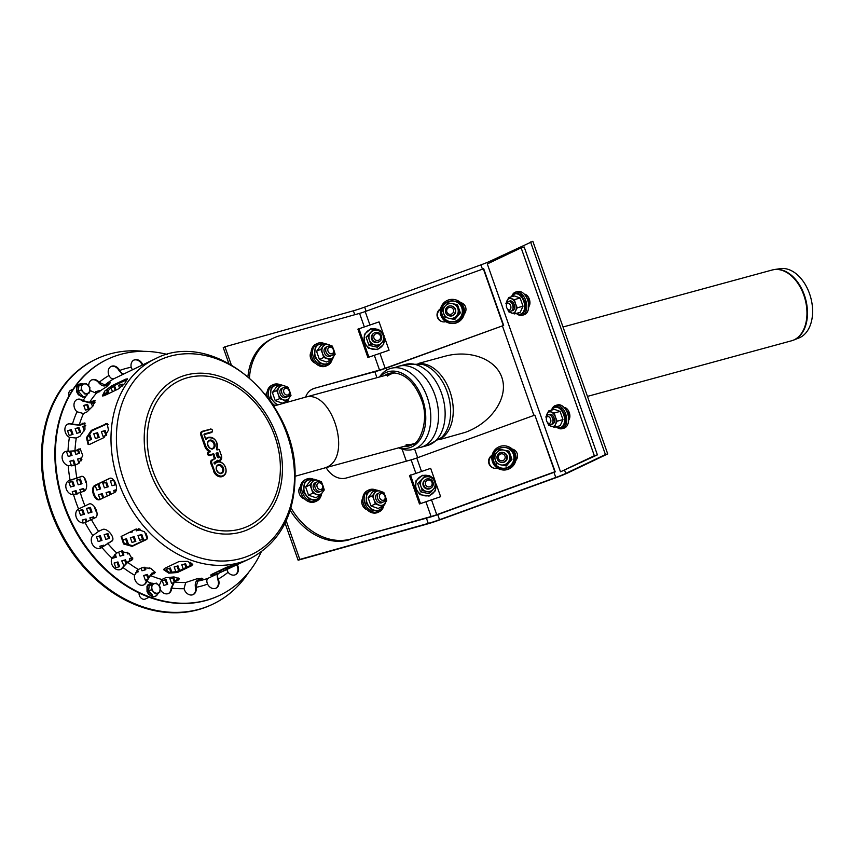 <?xml version="1.0" encoding="UTF-8"?>
<svg xmlns="http://www.w3.org/2000/svg" width="854" height="854" viewBox="0 0 854 854"><rect width="100%" height="100%" fill="white"/><g stroke="black" fill="none" stroke-linecap="round" stroke-linejoin="round"><path stroke-width="1.28" d="M418.118 363.548L444.624 356.331C470.735 349.083 497.263 359.619 502.408 379.272C507.884 398.829 490.826 423.2 465.227 432.37L438.892 439.789M285.076 523.16L298.121 560.213L426.562 524.207A19.098 1.591 160.6 0 0 439.949 519.84L556.21 477.589A19.098 1.591 160.6 0 0 568.027 472.796L607.706 453.912L532.843 241.308L490.869 260.833A16.087 1.334 -19.4 0 1 480.919 264.868L364.658 307.12A16.087 1.334 -19.4 0 1 353.385 310.792L224.944 346.799L223.246 347.61L228.776 363.302M286.207 520.769L299.807 559.413L298.121 560.213M224.944 346.799L231.231 364.669M530.547 241.949L605.422 454.552L565.743 473.436A16.087 1.334 -19.4 0 1 555.783 477.471L439.532 519.723A16.087 1.334 -19.4 0 1 428.26 523.406L299.807 559.413M607.706 453.912L605.422 454.552M773.34 269.736A36.658 24.04 74.8 0 1 774.525 269.512L780.257 268.647A35.985 23.602 74.8 0 1 810.563 296.936A35.985 23.602 74.8 0 1 799.867 337.565A35.985 23.602 74.8 0 1 799.12 337.896L793.74 340.052A36.658 24.04 74.8 0 1 792.608 340.458M289.506 391.004A5.028 3.939 -115.4 0 1 285.225 396.694A5.028 3.939 -115.4 0 1 282.343 388.517A5.028 3.939 -115.4 0 1 289.506 391.004M289.207 390.918A3.523 2.754 -115.4 0 1 286.207 394.911A3.523 2.754 -115.4 0 1 284.19 389.178A3.523 2.754 -115.4 0 1 289.207 390.918M286.944 396.886A5.028 3.939 -115.4 0 1 280.443 394.569A5.028 3.939 -115.4 0 1 282.749 388.068A5.028 3.939 64.6 0 0 280.101 393.694A5.028 3.939 64.6 0 0 285.663 397.601A5.028 3.939 64.6 0 0 286.944 396.886M322.78 485.488A5.028 3.939 -115.4 0 1 318.499 491.189A5.028 3.939 -115.4 0 1 315.617 483.001A5.028 3.939 -115.4 0 1 322.78 485.488M322.481 485.414A3.523 2.754 -115.4 0 1 319.481 489.395A3.523 2.754 -115.4 0 1 317.464 483.674A3.523 2.754 -115.4 0 1 322.481 485.414M320.218 491.37A5.028 3.939 -115.4 0 1 313.717 489.064A5.028 3.939 -115.4 0 1 316.023 482.553A5.028 3.939 64.6 0 0 313.375 488.189A5.028 3.939 64.6 0 0 318.937 492.096A5.028 3.939 64.6 0 0 320.218 491.37M333.668 349.809A5.028 3.939 -115.4 0 1 329.388 355.51A5.028 3.939 -115.4 0 1 326.506 347.322A5.028 3.939 -115.4 0 1 333.668 349.809M333.37 349.724A3.523 2.754 -115.4 0 1 330.37 353.716A3.523 2.754 -115.4 0 1 328.352 347.984A3.523 2.754 -115.4 0 1 333.37 349.724M331.106 355.691A5.028 3.939 -115.4 0 1 324.605 353.375A5.028 3.939 -115.4 0 1 326.911 346.873A5.028 3.939 64.6 0 0 324.264 352.499A5.028 3.939 64.6 0 0 329.825 356.406A5.028 3.939 64.6 0 0 331.106 355.691M385.25 496.27A5.028 3.939 -115.4 0 1 380.969 501.971A5.028 3.939 -115.4 0 1 378.087 493.783A5.028 3.939 -115.4 0 1 385.25 496.27M384.951 496.195A3.523 2.754 -115.4 0 1 381.951 500.177A3.523 2.754 -115.4 0 1 379.934 494.445A3.523 2.754 -115.4 0 1 384.951 496.195M382.688 502.152A5.028 3.939 -115.4 0 1 376.187 499.836A5.028 3.939 -115.4 0 1 378.493 493.334A5.028 3.939 64.6 0 0 375.845 498.96A5.028 3.939 64.6 0 0 381.407 502.867A5.028 3.939 64.6 0 0 382.688 502.152M506.422 304.899L506.614 303.875A5.028 3.096 74.3 0 1 511.29 302.583A5.028 3.096 74.3 0 1 512.613 304.899A5.028 3.096 74.3 0 1 512.966 308.593A5.028 3.096 74.3 0 1 508.311 309.917L507.618 309.137A3.523 2.167 74.3 0 1 506.422 304.899A3.523 2.167 74.3 0 1 508.322 303.149A3.523 2.167 74.3 0 1 510.617 305.625A3.523 2.167 74.3 0 1 510.318 309.468A3.523 2.167 74.3 0 1 507.618 309.137M511.29 302.583L511.984 303.362A3.512 2.167 74.3 0 1 512.912 304.985A3.512 2.167 74.3 0 1 513.158 307.568L512.966 308.593M526.502 297.373A5.028 3.096 74.3 0 1 528.637 300.405A5.028 3.096 74.3 0 1 528.679 305.134M529.256 305.999A5.028 3.096 74.3 0 1 529.074 306.052L528.711 306.159M526 296.477L526.363 296.37A5.028 3.096 74.3 0 1 528.039 296.605M546.357 418.289L546.549 417.264A5.028 3.096 74.3 0 1 551.214 415.973A5.028 3.096 74.3 0 1 552.549 418.289A5.028 3.096 74.3 0 1 552.901 421.983A5.028 3.096 74.3 0 1 548.247 423.306L547.542 422.527A3.523 2.167 74.3 0 1 546.357 418.289A3.523 2.167 74.3 0 1 548.257 416.538A3.523 2.167 74.3 0 1 550.552 419.015A3.523 2.167 74.3 0 1 550.254 422.858A3.523 2.167 74.3 0 1 547.542 422.527M551.214 415.973L551.908 416.752A3.512 2.167 74.3 0 1 552.837 418.375A3.512 2.167 74.3 0 1 553.093 420.958L552.901 421.983M566.437 410.763A5.028 3.096 74.3 0 1 568.561 413.795A5.028 3.096 74.3 0 1 568.615 418.524M569.18 419.389A5.028 3.096 74.3 0 1 569.01 419.442L568.647 419.549M565.924 409.867L566.298 409.771A5.028 3.096 74.3 0 1 567.974 409.995M506.625 455.662A5.028 4.975 105.3 0 1 501.031 462.313A5.028 4.975 105.3 0 1 498.149 454.125A5.028 4.975 105.3 0 1 506.625 455.662M505.013 456.121A3.523 3.48 105.3 0 1 501.095 460.765A3.523 3.48 105.3 0 1 499.078 455.043A3.523 3.48 105.3 0 1 505.013 456.121M507.052 455.78A5.028 4.975 105.3 0 1 500.818 462.27A5.028 4.975 -74.7 0 0 507.329 457.168A5.028 4.975 -74.7 0 0 503.476 452.577A5.028 4.975 105.3 0 1 507.052 455.78M455.054 309.201A5.028 4.975 105.3 0 1 449.45 315.852A5.028 4.975 105.3 0 1 446.578 307.664A5.028 4.975 105.3 0 1 455.054 309.201M453.431 309.65A3.523 3.48 105.3 0 1 449.514 314.304A3.523 3.48 105.3 0 1 447.496 308.582A3.523 3.48 105.3 0 1 453.431 309.65M455.47 309.319A5.028 4.975 105.3 0 1 449.247 315.809A5.028 4.975 -74.7 0 0 455.748 310.707A5.028 4.975 -74.7 0 0 451.894 306.116A5.028 4.975 105.3 0 1 455.47 309.319M433.01 482.222A5.028 4.825 -125.9 0 1 427.555 488.573A5.028 4.825 -125.9 0 1 424.673 480.386A5.028 4.825 -125.9 0 1 433.01 482.222M431.975 482.425A3.523 3.373 -125.9 0 1 428.153 486.865A3.523 3.373 -125.9 0 1 426.135 481.144A3.523 3.373 -125.9 0 1 431.975 482.425M381.439 335.761A5.028 4.825 -125.9 0 1 375.973 342.102A5.028 4.825 -125.9 0 1 373.091 333.925A5.028 4.825 -125.9 0 1 381.439 335.761M380.404 335.964A3.523 3.373 -125.9 0 1 376.571 340.404A3.523 3.373 -125.9 0 1 374.554 334.672A3.523 3.373 -125.9 0 1 380.404 335.964M249.475 377.735A60.314 47.269 -115.4 0 1 273.365 338.099A60.314 47.269 -115.4 0 1 279.322 335.868L359.555 313.375A8.038 0.673 160.6 0 0 365.202 311.539L483.695 268.732L503.657 325.427L385.581 368.341A11.059 0.918 -19.4 0 1 377.831 370.871L314.55 388.282A20.101 15.756 64.6 0 0 312.564 389.029A20.101 15.756 64.6 0 0 305.604 397.131M311.731 389.467A20.101 15.756 -115.4 0 1 312.852 389.093M350.866 539.023L431.099 516.531A8.038 0.673 160.6 0 0 436.736 514.695L554.822 471.782L534.85 415.087L555.239 471.899L437.163 514.813A11.059 0.918 -19.4 0 1 429.413 517.343L350.866 539.023A60.314 47.269 -115.4 0 1 290.958 507.874M290.221 510.308A60.314 47.269 64.6 0 0 349.179 539.835M273.365 338.099L271.679 338.899A60.314 47.269 64.6 0 0 247.948 376.422M440.45 309.233A7.035 6.96 -74.7 0 0 442.361 321.712M534.85 415.087L416.773 458A8.038 0.673 -19.4 0 1 411.137 459.836L346.158 478.048A20.101 15.756 64.6 0 1 326.143 467.597M314.55 388.282L379.528 370.07A8.038 0.673 160.6 0 0 385.165 368.234L503.657 325.427M304.611 498.939A7.035 5.519 -115.4 0 1 299.306 493.783A7.035 5.519 -115.4 0 1 300.352 486.855M322.033 493.046A7.035 5.519 -115.4 0 1 321.51 493.879M315.5 363.26A7.035 5.519 -115.4 0 1 311.155 351.976M333.882 356.075A7.035 5.519 -115.4 0 1 332.281 358.968M288.759 398.562A7.035 5.519 -115.4 0 1 288.236 399.384M265.743 394.868A7.035 5.519 -115.4 0 1 267.078 392.36M385.464 502.536A7.035 5.519 -115.4 0 1 383.852 505.429M367.081 509.721A7.035 5.519 -115.4 0 1 362.736 498.437M483.279 268.626L503.241 325.321M460.594 302.562A7.035 6.96 105.3 0 1 464.192 314.091M445.831 321.648A7.035 6.96 105.3 0 1 440.547 308.785M492.032 455.694A7.035 6.96 -74.7 0 0 493.943 468.173M512.176 449.023A7.035 6.96 105.3 0 1 515.773 460.552M497.412 468.109A7.035 6.96 105.3 0 1 492.117 455.246M564.152 407.507A7.035 4.334 74.3 0 1 569.244 412.503A7.035 4.334 74.3 0 1 568.625 420.221M524.217 294.118A7.035 4.334 74.3 0 1 529.309 299.113A7.035 4.334 74.3 0 1 528.701 306.832M560.512 471.824L487.303 263.939L521.132 247.841L594.341 455.726L560.512 471.824L597.394 454.872L594.341 455.726M597.394 454.872L524.185 246.987L521.132 247.841M435.049 480.802L430.662 468.344L409.493 475.614L419.474 503.956L440.643 496.686L436.202 484.079M410.411 474.952L420.392 503.294M419.474 503.956L440.643 496.686M383.467 334.341L379.08 321.883L357.911 329.153L367.893 357.495L389.061 350.225L384.62 337.608M358.829 328.48L368.811 356.833M367.893 357.495L389.061 350.225M376.358 490.196A12.063 9.458 64.6 0 0 368.917 489.94A12.063 9.458 64.6 0 0 364.946 503.401A12.063 9.458 64.6 0 0 379.283 511.727A12.063 9.458 64.6 0 0 384.012 504.468M379.283 511.727L377.874 512.389A12.063 9.458 -115.4 0 1 363.537 504.063A12.063 9.458 -115.4 0 1 367.508 490.612L368.917 489.94M313.898 479.425A12.063 9.458 64.6 0 0 306.447 479.158A12.063 9.458 64.6 0 0 302.476 492.619A12.063 9.458 64.6 0 0 316.823 500.946A12.063 9.458 64.6 0 0 321.542 493.687M316.823 500.946L315.414 501.618A12.063 9.458 -115.4 0 1 301.067 493.292A12.063 9.458 -115.4 0 1 305.038 479.831L306.447 479.158M280.614 384.93A12.063 9.458 64.6 0 0 273.173 384.663A12.063 9.458 64.6 0 0 269.202 398.124A12.063 9.458 64.6 0 0 275.137 405.661M287.478 402.202A12.063 9.458 64.6 0 0 288.268 399.202M267.249 396.822A12.063 9.458 -115.4 0 1 271.764 385.335L273.173 384.663M324.787 343.735A12.063 9.458 64.6 0 0 317.346 343.479A12.063 9.458 64.6 0 0 313.375 356.929A12.063 9.458 64.6 0 0 327.712 365.256A12.063 9.458 64.6 0 0 332.43 358.007M327.712 365.256L326.303 365.928A12.063 9.458 -115.4 0 1 311.966 357.602A12.063 9.458 -115.4 0 1 315.937 344.141L317.346 343.479M492.512 461.961A12.063 11.935 -74.7 0 0 515.282 461.021A12.063 11.935 -74.7 0 0 495.021 449.695A12.063 11.935 -74.7 0 0 492.512 461.961M506.956 446.236L507.297 446.332A12.063 11.935 105.3 0 1 515.635 461.117A12.063 11.935 105.3 0 1 500.935 469.604L500.583 469.508M516.307 313.407A12.063 7.43 -105.7 0 0 522.2 315.286A12.063 7.43 -105.7 0 0 526.096 301.665A12.063 7.43 -105.7 0 0 515.688 292.057A12.063 7.43 -105.7 0 0 511.631 296.733M515.688 292.057L517.599 291.524A12.063 7.43 74.3 0 1 528.007 301.131A12.063 7.43 74.3 0 1 524.11 314.752L522.2 315.286M556.232 426.797A12.063 7.43 -105.7 0 0 562.135 428.676A12.063 7.43 -105.7 0 0 566.031 415.065A12.063 7.43 -105.7 0 0 555.623 405.447A12.063 7.43 -105.7 0 0 551.567 410.123M555.623 405.447L557.534 404.913A12.063 7.43 74.3 0 1 567.931 414.521A12.063 7.43 74.3 0 1 564.046 428.142L562.135 428.676M440.931 315.5A12.063 11.935 -74.7 0 0 463.701 314.55A12.063 11.935 -74.7 0 0 443.45 303.234A12.063 11.935 -74.7 0 0 440.931 315.5M455.374 299.765L455.726 299.861A12.063 11.935 105.3 0 1 464.053 314.656A12.063 11.935 105.3 0 1 449.353 323.132L449.001 323.036M325.107 343.586L320.826 349.275L316.546 351.314L320.826 345.624L325.107 343.586L328.865 344.749A7.537 5.914 64.6 0 0 323.143 346.35A7.537 5.914 64.6 0 0 322.438 353.289L320.826 349.275M332.27 346.073L328.865 344.749A7.537 5.914 64.6 0 1 333.882 350.076L332.27 346.073M319.428 359.502L323.709 357.463L330.872 359.95L326.591 361.989L319.428 359.502L316.546 351.314M330.872 359.95L335.152 354.25L333.882 350.076A7.537 5.914 64.6 0 1 333.188 357.015A7.537 5.914 64.6 0 1 327.466 358.627A7.537 5.914 64.6 0 1 322.438 353.289L323.709 357.463M280.945 384.78L276.664 390.47L272.373 392.509L276.653 386.819L280.945 384.78L284.692 385.933A7.537 5.914 64.6 0 0 278.98 387.535A7.537 5.914 64.6 0 0 278.276 394.484L276.664 390.47M288.108 387.268L284.692 385.933A7.537 5.914 64.6 0 1 289.719 391.271L288.108 387.268M275.255 400.697L279.546 398.658L286.709 401.145L282.418 403.184L275.255 400.697L272.373 392.509M286.709 401.145L290.99 395.445L289.719 391.271A7.537 5.914 64.6 0 1 289.015 398.21A7.537 5.914 64.6 0 1 283.293 399.811A7.537 5.914 64.6 0 1 278.276 394.484L279.546 398.658M314.219 479.265L309.938 484.965L305.647 487.004L309.927 481.304L314.219 479.265L317.976 480.428A7.537 5.914 64.6 0 0 312.254 482.03A7.537 5.914 64.6 0 0 311.55 488.968L309.938 484.965M321.382 481.752L317.976 480.428A7.537 5.914 64.6 0 1 322.993 485.766L321.382 481.752M308.529 495.181L312.82 493.142L319.983 495.63L315.692 497.668L308.529 495.181L305.647 487.004M319.983 495.63L324.264 489.94L322.993 485.766A7.537 5.914 64.6 0 1 322.3 492.705A7.537 5.914 64.6 0 1 316.578 494.306A7.537 5.914 64.6 0 1 311.55 488.968L312.82 493.142M376.689 490.047L372.408 495.747L368.117 497.786L372.397 492.085L376.689 490.047L380.446 491.21A7.537 5.914 64.6 0 0 374.725 492.811A7.537 5.914 64.6 0 0 374.02 499.75L372.408 495.747M383.852 492.534L380.446 491.21A7.537 5.914 64.6 0 1 385.464 496.548L383.852 492.534M370.999 505.963L375.29 503.924L382.453 506.411L378.162 508.45L370.999 505.963L368.117 497.786M382.453 506.411L386.734 500.722L385.464 496.548A7.537 5.914 64.6 0 1 384.759 503.486A7.537 5.914 64.6 0 1 379.037 505.088A7.537 5.914 64.6 0 1 374.02 499.75L375.29 503.924M507.554 309.063L508.77 311.849L514.439 313.93L515.592 310.941A7.537 4.644 -105.7 0 0 515.549 303.8L514.343 299.637L508.674 297.566L505.888 303.672M508.674 297.566L514.471 295.932L520.139 298.014L514.343 299.637M507.671 309.201A7.537 4.644 -105.7 0 0 511.365 312.959A7.537 4.644 -105.7 0 0 515.592 310.941L517.225 307.824L515.549 303.8A7.537 4.644 -105.7 0 0 511.268 298.665A7.537 4.644 -105.7 0 0 507.041 300.683A7.537 4.644 -105.7 0 0 506.443 304.814M517.225 307.824L523.022 306.202L520.139 298.014M523.022 306.202L520.235 312.308L514.439 313.93M511.866 310.707A5.028 3.096 -105.7 0 0 512.987 310.536A5.028 3.096 -105.7 0 0 514.492 308.187A5.028 3.096 -105.7 0 0 512.795 302.135A5.028 3.096 -105.7 0 0 509.24 301.345M547.489 422.452L548.695 425.239L554.374 427.32L555.527 424.331A7.537 4.644 -105.7 0 0 555.484 417.19L554.278 413.037L548.61 410.955L545.813 417.062M548.61 410.955L554.406 409.333L560.075 411.404L554.278 413.037M547.606 422.591A7.537 4.644 -105.7 0 0 551.3 426.349A7.537 4.644 -105.7 0 0 555.527 424.331L557.16 421.214L555.484 417.19A7.537 4.644 -105.7 0 0 551.204 412.055A7.537 4.644 -105.7 0 0 546.976 414.073A7.537 4.644 -105.7 0 0 546.379 418.204M557.16 421.214L562.957 419.592L560.075 411.404M562.957 419.592L560.171 425.698L554.374 427.32M551.801 424.096A5.028 3.096 -105.7 0 0 552.912 423.926A5.028 3.096 -105.7 0 0 554.427 421.577A5.028 3.096 -105.7 0 0 552.73 415.524A5.028 3.096 -105.7 0 0 549.175 414.734M505.28 465.676L508.034 462.345A7.537 7.462 -74.7 0 0 503.721 450.069L499.526 449.311L496.676 452.62L493.922 455.961L495.32 460.039A7.537 7.462 -74.7 0 0 500.999 464.896L506.358 465.974L500.999 464.896A7.537 7.462 -74.7 0 0 508.034 462.345L510.884 459.025L511.952 459.324L509.069 451.136L503.721 450.069A7.537 7.462 -74.7 0 0 495.32 460.039L496.804 464.138M511.952 459.324L506.358 465.974M510.884 459.025L508.002 450.848M453.709 319.215L456.463 315.873A7.537 7.462 -74.7 0 0 452.14 303.608L447.944 302.85L445.105 306.159L442.351 309.5L443.749 313.578A7.537 7.462 -74.7 0 0 449.428 318.435L454.776 319.503L449.428 318.435A7.537 7.462 -74.7 0 0 456.463 315.873L459.303 312.564L460.37 312.863L457.488 304.675L452.14 303.608A7.537 7.462 -74.7 0 0 443.749 313.578L445.233 317.677M460.37 312.863L454.776 319.503M459.303 312.564L456.42 304.387M373.283 329.559L366.078 337.17L373.283 329.559L377.532 330.434A7.537 7.238 54.1 0 0 369.334 339.945L367.818 335.91M381.631 331.405L377.532 330.434A7.537 7.238 54.1 0 1 383.147 335.441L381.631 331.405M368.96 345.347L370.7 344.087L379.048 345.934L377.308 347.194L368.96 345.347L366.078 337.17M379.048 345.934L384.513 339.582L383.147 335.441A7.537 7.238 54.1 0 1 374.949 344.963A7.537 7.238 54.1 0 1 369.334 339.945L370.7 344.087M373.593 333.423A5.028 4.825 54.1 0 0 377.906 342.422A5.028 4.825 54.1 0 0 379.475 341.536M424.865 476.03L417.659 483.631L424.865 476.03L429.103 476.895A7.537 7.238 54.1 0 0 420.915 486.406L419.399 482.371M433.213 477.866L429.103 476.895A7.537 7.238 54.1 0 1 434.718 481.902L433.213 477.866M420.542 491.819L422.282 490.548L430.629 492.395L428.889 493.655L420.542 491.819L417.659 483.631M430.629 492.395L436.095 486.054L434.718 481.902A7.537 7.238 54.1 0 1 426.53 491.424A7.537 7.238 54.1 0 1 420.915 486.406L422.282 490.548M425.175 479.884A5.028 4.825 54.1 0 0 429.477 488.883A5.028 4.825 54.1 0 0 431.056 487.997M379.432 377.009A42.017 27.552 74.8 0 1 388.122 369.387A42.017 27.552 74.8 0 1 430.277 409.813A42.017 27.552 74.8 0 1 398.722 447.816M387.535 376.059A36.69 24.061 74.8 0 1 390.62 374.201A36.69 24.061 74.8 0 1 393.118 373.283A36.69 24.061 74.8 0 1 394.836 372.92M414.073 443.536A36.69 24.061 74.8 0 1 412.407 444.091A36.69 24.061 74.8 0 1 406.184 444.528M149.151 597.213L145.372 599.006A5.028 3.939 -115.4 0 1 140.953 597.96A5.028 3.939 -115.4 0 1 139.085 592.964M69.046 395.765A5.028 3.939 -115.4 0 1 70.743 390.257L73.134 389.114M86.98 521.666L86.03 518.976L85.186 519.371L86.137 522.072M86.03 518.976L82.219 520.043L83.244 522.958M82.272 520.193L85.186 519.371M72.729 481.176L68.907 482.243L70.572 486.972L74.383 485.905L72.729 481.176L71.875 481.581L73.487 486.15M68.96 482.393L71.875 481.581M100.324 535.736L96.502 536.803L98.167 541.521L101.978 540.454L100.324 535.736L99.47 536.131L101.082 540.71M96.555 536.952L99.47 536.131M114.447 554.844L115.365 557.47M112.226 557.641L112.45 558.281L116.261 557.214L115.183 554.15M94.164 518.261L93.662 516.83L92.819 517.236L93.321 518.666M93.662 516.83L89.851 517.898L90.577 519.969M89.905 518.058L92.819 517.236M90.332 507.383L86.521 508.45L88.186 513.179L91.997 512.112L90.332 507.383L89.489 507.788L91.1 512.357M86.574 508.6L89.489 507.788M71.939 465.825L75.365 464.864L73.7 460.135L72.857 460.541L74.458 465.11M73.7 460.135L69.879 461.203L71.522 465.846M69.932 461.363L72.857 460.541M80.351 479.041L76.54 480.108L78.205 484.826L82.016 483.759L80.351 479.041L79.507 479.436L81.119 484.015M76.593 480.258L79.507 479.436M107.946 533.59L104.135 534.668L105.8 539.386L109.611 538.319L107.946 533.59L107.102 533.996L108.714 538.575M104.188 534.817L107.102 533.996M102.341 529.587L104.466 529.384M136.811 570.76L137.28 572.095M135.572 572.564L138.177 571.838L137.537 570.024M94.164 506.358L95.819 511.044L96.577 510.82M148.318 576.834L147.475 574.422L146.621 574.827L147.667 577.795M147.475 574.422L143.653 575.489L145.319 580.218L146.653 579.845M143.707 575.639L146.621 574.827M132.701 557.897L132.712 559.103M132.69 557.801L129.37 558.729L130.054 560.672M129.424 558.879L132.338 558.068M143.952 567.237L144.913 569.949M141.081 568.177L141.988 570.771L145.81 569.703L144.924 567.184M166.06 579.599L162.239 580.667L163.904 585.385L167.715 584.317L166.06 579.599L165.206 579.994L166.818 584.574M162.292 580.816L165.206 579.994M95.2 485.51L96.79 490.004L100.601 488.936L98.936 484.207L98.093 484.613L99.704 489.182M95.37 485.371L98.093 484.613M98.936 484.207L95.829 485.083M149.343 567.846L149.621 568.625L150.752 568.316M85.752 425.612L82.785 426.445L84.343 430.864M82.838 426.594L85.742 425.783M134.163 536.632L130.342 537.7L132.007 542.418L135.829 541.351L134.163 536.632L133.32 537.027L134.921 541.607M130.395 537.849L133.32 537.027M110.881 494.317L109.899 491.52L109.045 491.925L110.038 494.722M109.899 491.52L106.077 492.587L107.294 496.025M106.131 492.737L109.045 491.925M106.569 482.072L102.758 483.14L104.412 487.869L108.234 486.791L106.569 482.072L105.725 482.478L107.326 487.047M102.8 483.289L105.725 482.478M97.559 432.69L93.748 433.757L95.402 438.476L99.224 437.408L97.559 432.69L96.715 433.085L98.327 437.664M93.801 433.907L96.715 433.085M141.785 534.487L137.974 535.554L139.64 540.283L143.451 539.216L141.785 534.487L140.942 534.892L142.554 539.461M138.028 535.704L140.942 534.892M116.325 489.716L113.71 490.452L114.468 492.598M113.763 490.602L116.283 489.897M113.806 480.119L114.959 484.912M113.753 480.055L110.379 481.005L112.045 485.723L115.856 484.656L114.682 481.325M110.433 481.154L113.347 480.332M138.764 528.711L139.223 530.014M135.743 529.213L136.309 530.836L140.131 529.768L139.842 528.946M146.045 533.291L147.657 538.031M106.974 423.723L107.337 424.748L108.223 424.502M116.069 390.054L114.756 386.339L110.945 387.406L112.482 391.762M110.999 387.556L113.913 386.734L115.226 390.459M114.756 386.339L113.913 386.734M122.848 385.485L122.389 384.193L118.578 385.261L119.613 388.218M118.631 385.41L121.546 384.599L122.101 386.189M122.389 384.193L121.546 384.599M190.57 562.348L189.428 562.658L190.41 565.444M189.481 562.807L190.784 562.444M104.498 392.883L104.978 394.27L108.8 393.192L107.583 389.766M106.835 390.427L107.903 393.448M186.823 567.152L185.617 563.736L184.774 564.131L185.98 567.558M185.617 563.736L181.795 564.804L183.236 568.86M181.849 564.953L184.774 564.131M106.686 434.814L105.181 430.544L101.37 431.612L103.035 436.341L106.291 435.423M101.423 431.772L104.337 430.95L105.949 435.519M105.181 430.544L104.337 430.95M100.676 426.616L103.355 425.345M179.639 570.568L177.984 565.871L177.141 566.277L178.753 570.846M177.984 565.871L174.173 566.939L175.839 571.668L179.521 570.632M174.227 567.088L177.141 566.277M99.865 391.634L99.502 390.609L95.691 391.676L96.278 393.342M95.744 391.826L98.658 391.015L99.021 392.039M99.502 390.609L98.658 391.015M95.007 402.255L91.389 403.269L92.574 406.621M91.442 403.419L94.356 402.597L94.591 403.28M94.997 402.298L94.356 402.597M177.984 577.774L178.433 579.044M171.953 572.522L170.362 568.006L169.508 568.412L170.949 572.479M170.362 568.006L166.541 569.074L167.533 571.881M166.594 569.223L169.508 568.412M131.302 531.327L131.601 532.159M128.559 532.629L132.498 531.903L132.156 530.921M174.856 580.773L173.682 577.453L172.839 577.859L174.013 581.2M173.682 577.453L169.871 578.532L171.537 583.25L172.412 583.004M169.925 578.681L172.839 577.859M87.578 404.337L83.756 405.404L85.421 410.133L89.243 409.066L87.578 404.337L86.724 404.743L88.336 409.312M83.809 405.554L86.724 404.743M87.108 438.721L87.781 440.621L91.591 439.554L89.926 434.825L89.083 435.23L90.695 439.799M88.111 435.497L89.083 435.23M89.926 434.825L88.197 435.305M103.697 497.733L102.266 493.655L101.423 494.06L102.854 498.138M102.266 493.655L98.456 494.722L100.11 499.441M98.509 494.882L101.423 494.06M125.346 544.286L128.196 543.486L126.531 538.767L125.687 539.173L127.299 543.742M126.531 538.767L122.72 539.835L123.883 543.144M122.773 539.984L125.687 539.173M155.097 572.287L151.286 573.354L151.596 574.24M151.339 573.504L154.254 572.692M127.065 552.175L127.705 554.011L129.317 553.563M78.974 427.512L75.163 428.58L76.817 433.309L80.639 432.241L78.974 427.512L78.13 427.918L79.742 432.487M75.216 428.729L78.13 427.918M84.45 477.888L85.827 482.691L86.467 482.51M81.867 459.516L81.322 458L77.511 459.068L79.006 463.306M77.565 459.217L80.479 458.406L81.311 460.754M81.322 458L80.479 458.406M74.789 451.328L75.846 454.349L79.668 453.271L78.408 449.727M77.565 450.122L78.76 453.527M121.471 550.99L122.997 555.335M118.674 552.154L120.083 556.146L123.894 555.079L122.432 550.915M71.341 429.647L67.53 430.726L69.195 435.444L73.006 434.376L71.341 429.647L70.498 430.053L72.11 434.633M67.583 430.875L70.498 430.053M126.552 562.615L125.559 559.808L124.716 560.203L125.794 563.277M125.559 559.808L121.748 560.875L123.755 565.497M121.802 561.025L124.716 560.203M84.525 490.89L83.681 488.488L82.838 488.894L83.703 491.349M83.681 488.488L79.87 489.555L80.959 492.651M79.924 489.705L82.838 488.894M67.274 451.552L66.559 451.755L68.224 456.484L72.035 455.417L70.775 451.851M66.612 451.905L67.445 451.585A7.537 5.914 64.6 0 0 64.819 451.841M69.782 451.841L71.138 455.662M117.927 561.943L114.116 563.01L115.781 567.739L119.592 566.661L117.927 561.943L117.083 562.348L118.695 566.917M114.169 563.16L117.083 562.348M77.234 493.996L76.049 490.623L75.205 491.029L76.326 494.22M76.049 490.623L72.238 491.69L73.305 494.712M72.291 491.84L75.205 491.029M103.772 545.535L102.8 545.589L103.003 546.144M103.644 545.183L99.833 546.25L100.526 548.204M99.886 546.4L102.8 545.589M82.71 509.518L78.888 510.596L80.554 515.314L84.375 514.247L82.71 509.518L81.867 509.923L83.468 514.503M78.942 510.745L81.867 509.923M96.278 359.043L95.424 359.438A135.711 106.355 64.6 0 0 57.709 527.687A135.711 106.355 64.6 0 0 212.059 604.536L212.902 604.13A135.711 106.355 -115.4 0 1 58.552 527.292A135.711 106.355 -115.4 0 1 96.278 359.043A135.711 106.355 -115.4 0 1 109.664 354.015A135.711 106.355 -115.4 0 1 143.728 351.346M248.802 572.159A135.711 106.355 -115.4 0 1 212.902 604.13M158.428 585.118A5.028 3.939 -115.4 0 1 160.093 589.836A5.028 3.939 -115.4 0 1 157.616 593.124A5.028 3.939 -115.4 0 1 153.485 591.694A5.028 3.939 -115.4 0 1 151.82 586.965A5.028 3.939 -115.4 0 1 154.296 583.677A5.028 3.939 -115.4 0 1 158.428 585.118L156.378 583.111L151.969 584.349L151.436 589.698L155.3 593.797L159.709 592.569L160.242 587.221L158.428 585.118M155.3 593.797L159.709 592.569M152.492 595.131L148.628 591.032L151.436 589.698M148.628 591.032L149.172 585.684L151.969 584.349M88.111 385.442A5.028 3.939 -115.4 0 1 89.777 390.171A5.028 3.939 -115.4 0 1 87.3 393.459A5.028 3.939 -115.4 0 1 83.169 392.018A5.028 3.939 -115.4 0 1 81.504 387.289A5.028 3.939 -115.4 0 1 83.98 384.001A5.028 3.939 -115.4 0 1 88.111 385.442L86.062 383.446L81.664 384.674L81.119 390.022L84.984 394.132L89.392 392.893L89.926 387.556L88.111 385.442M84.984 394.132L89.392 392.893M82.176 395.466L78.312 391.356L81.119 390.022M78.312 391.356L78.856 386.008L81.664 384.674M273.686 406.066L304.686 397.377C331.565 388.1 353.086 456.858 326.559 467.245L324.136 468.141M155.001 358.926A110.582 86.66 -115.4 0 1 155.599 358.648C213.842 328.043 296.84 399.405 295.078 475.742C294.726 514.845 279.909 542.375 250.628 558.345A110.582 86.66 -115.4 0 1 250.03 558.633A110.582 86.66 -115.4 0 1 124.268 496.014A110.582 86.66 -115.4 0 1 155.001 358.926L113.956 378.717C112.194 379.261 110.572 378.269 109.088 375.728L108.981 375.504A7.537 5.914 -115.4 0 1 111.201 366.409A7.537 5.914 -115.4 0 1 119.667 370.476L119.784 370.7C121.268 373.241 122.891 374.233 124.641 373.689M88.784 386.179A7.537 5.914 -115.4 0 1 91.741 379.891A7.537 5.914 -115.4 0 1 99.16 382.314L104.989 384.93L110.273 382.752L106.814 386.627L96.321 393.32L90.503 390.694A7.537 5.914 -115.4 0 1 89.83 389.595M89.51 402.383L94.986 400.43L93.139 405.799L87.14 411.809L83.478 413.549L77.009 411.788A7.537 5.914 -115.4 0 1 76.967 399.555A7.537 5.914 -115.4 0 1 83.041 400.622L89.51 402.383A110.582 86.66 -115.4 0 1 96.321 393.32M79.283 424.844L84.781 422.933L84.973 429.306L79.945 436.298L76.284 438.038L69.409 437.344A7.537 5.914 -115.4 0 1 64.936 430.459A7.537 5.914 -115.4 0 1 67.882 424.043A7.537 5.914 -115.4 0 1 72.419 424.16L79.283 424.844A110.582 86.66 -115.4 0 1 83.478 413.549M74.992 450.784L80.201 448.798L82.742 455.513L78.888 463.37L75.227 465.11L68.235 465.622A7.537 5.914 -115.4 0 1 62.31 459.068A7.537 5.914 -115.4 0 1 65.096 451.702A7.537 5.914 -115.4 0 1 68 451.307L74.992 450.784A110.582 86.66 -115.4 0 1 76.284 438.038M81.888 476.436L80.596 476.703C85.72 473.682 89.392 489.054 84.055 491.178L73.561 494.701A7.537 5.914 -115.4 0 1 66.281 488.947A7.537 5.914 -115.4 0 1 68.8 480.642A7.537 5.914 -115.4 0 1 70.103 480.236L81.482 476.447M84.973 505.942L88.645 504.191C93.694 501.266 100.537 515.741 95.082 517.823L85.026 522.595A7.537 5.914 -115.4 0 1 76.636 518.207A7.537 5.914 -115.4 0 1 78.579 508.963L84.973 505.942A110.582 86.66 -115.4 0 1 80.393 492.918M98.562 531.38L102.234 529.64C107.252 526.833 116.795 539.429 111.223 541.511L101.84 547.393A7.537 5.914 -115.4 0 1 100.729 548.129A7.537 5.914 -115.4 0 1 92.691 544.82A7.537 5.914 -115.4 0 1 92.851 535.533L98.562 531.38A110.582 86.66 -115.4 0 1 91.421 519.574M116.784 553.05L120.446 551.31L128.965 553.307L132.53 559.562L127.705 562.348L122.869 567.419A7.537 5.914 -115.4 0 1 120.745 569.394A7.537 5.914 -115.4 0 1 113.262 566.885A7.537 5.914 -115.4 0 1 111.949 558.132L116.784 553.05A110.582 86.66 -115.4 0 1 107.551 543.251M138.38 569.469L142.042 567.718L150.646 568.273L155.439 572.49L150.496 575.553L146.674 581.296A7.537 5.914 -115.4 0 1 143.91 584.841A7.537 5.914 -115.4 0 1 137.056 583.068A7.537 5.914 -115.4 0 1 134.558 575.222L138.38 569.469A110.582 86.66 -115.4 0 1 127.705 562.348M159.175 585.929A7.537 5.914 -115.4 0 1 159.154 585.63L161.886 579.503L165.559 577.763L174.013 576.93L179.34 578.948L174.376 581.969L171.633 588.096A7.537 5.914 -115.4 0 1 168.622 593.434A7.537 5.914 -115.4 0 1 160.136 589.335M185.713 582.492L197.53 578.606L202.729 578.425L197.712 581.158L196.036 587.338A7.537 5.914 -115.4 0 1 193.228 594.565A7.537 5.914 -115.4 0 1 184.048 588.673L185.713 582.492A110.582 86.66 -115.4 0 1 174.376 581.969M218.912 573.183C217.375 574.198 217.119 576.087 218.144 578.852L218.24 579.087A7.537 5.914 -115.4 0 1 216.03 588.171A7.537 5.914 -115.4 0 1 207.554 584.115L207.447 583.88C206.422 581.115 206.689 579.236 208.216 578.211L250.03 558.633M104.007 437.568L89.916 444.272L88.101 444.443L86.435 437.696L91.303 430.395L107.134 423.488L108.479 430.128L104.007 437.568M146.269 539.653L132.167 546.368L123.552 543.955L121.108 536.515L136.224 528.989L144.582 531.732L147.262 538.863L146.269 539.653L147.475 538.522M237.551 563.715L223.631 570.931C218.624 573.685 206.476 577.101 212.187 574.144L226.289 567.43C231.477 565.199 243.625 561.793 237.732 564.216L239.152 563.416M210.831 575.137L212.187 574.144M118.268 389.008L104.167 395.722L102.331 395.893L104.839 391.015L111.586 385.848L125.677 379.144L127.406 378.845L124.695 383.521L118.268 389.008M191.456 565.828L177.365 572.543L168.761 573.13L163.648 569.703L164.961 568.23L179.052 561.526L187.602 561.377L192.748 564.505L191.456 565.828L192.684 564.035M100.164 499.419C94.645 502.515 89.339 487.463 95.168 485.243L109.259 478.539C114.351 475.561 119.656 490.612 114.255 492.715L99.694 499.59M219.489 595.43A130.683 102.416 -115.4 0 1 219.2 595.569A130.683 102.416 -115.4 0 1 70.562 521.57A130.683 102.416 -115.4 0 1 106.889 359.555A130.683 102.416 -115.4 0 1 107.177 359.417M261.228 551.962A130.683 102.416 -115.4 0 1 219.766 595.302A130.683 102.416 -115.4 0 1 71.128 521.303A130.683 102.416 -115.4 0 1 107.455 359.288A130.683 102.416 -115.4 0 1 167.235 354.442M237.252 564.718A7.537 5.914 -115.4 0 1 235.48 574.689A7.537 5.914 -115.4 0 1 228.061 572.276L226.833 569.671M132.306 369.718L131.185 367.241A7.537 5.914 -115.4 0 1 134.003 360.014A7.537 5.914 -115.4 0 1 142.778 364.743M142.212 365.01A7.537 5.914 64.6 0 0 133.726 360.164M122.549 374.479L119.101 370.743A7.537 5.914 64.6 0 0 110.924 366.558M109.739 383.756L105.586 385.72C103.409 386.414 101.135 385.432 98.754 382.773L98.594 382.581A7.537 5.914 64.6 0 0 91.463 380.041M95.221 400.889L90.246 403.003L82.475 400.889A7.537 5.914 64.6 0 0 76.689 399.693M85.144 423.21L80.095 425.249L71.853 424.427A7.537 5.914 64.6 0 0 67.605 424.192M81.397 476.617L69.548 480.503A7.537 5.914 64.6 0 0 68.523 480.781M100.452 548.247A7.537 5.914 64.6 0 0 101.274 547.66L111.799 540.945M120.467 569.511A7.537 5.914 64.6 0 0 122.303 567.686L128.111 561.601L132.69 559.178M143.621 584.969A7.537 5.914 64.6 0 0 146.109 581.563L150.699 574.667L154.36 572.927L154.158 573.803M168.345 593.551A7.537 5.914 64.6 0 0 171.067 588.363L174.355 581.008L179.137 578.478M192.94 594.694A7.537 5.914 64.6 0 0 195.481 587.605L195.427 587.36C194.883 583.837 195.566 581.446 197.477 580.197L201.683 578.179M215.742 588.299A7.537 5.914 64.6 0 0 217.674 579.354L217.001 574.208M235.192 574.817A7.537 5.914 64.6 0 0 236.686 564.985M218.475 457.744A1.11 0.865 64.6 0 0 218.709 456.591L217.802 453.1L217.194 453.357L218.709 456.591L217.589 452.62L216.233 453.282L218.133 452.983L217.589 452.62M216.201 453.634L217.247 453.058L216.158 453.357M214.279 462.644L216.19 461.363L214.29 462.356A0.758 0.587 64.6 0 0 214.066 463.188L214.984 464A7.312 5.732 -115.4 0 1 224.26 465.11A7.312 5.732 -115.4 0 1 223.353 475.507A7.312 5.732 -115.4 0 1 214.407 470.586L211.792 463.156A2.711 2.124 -115.4 0 1 212.422 460.274L212.166 460.125A2.968 2.327 64.6 0 0 211.45 463.274L211.792 463.156M214.29 462.356L216.158 461.651A4.067 3.192 64.6 0 0 217.215 460.616L217.428 460.552A4.323 3.384 64.6 0 0 220.001 460.594A4.323 3.384 64.6 0 0 221.432 455.769L219.478 450.079L221.421 455.748A4.067 3.192 -115.4 0 1 220.908 459.623A4.067 3.192 -115.4 0 1 217.621 460.253L217.172 460.381A3.822 2.989 -115.4 0 1 216.19 461.363M212.422 460.274L214.696 458.79A0.854 0.673 -115.4 0 0 214.952 457.851L213.468 453.773L209.956 454.755A1.356 1.067 -115.4 0 1 209.059 452.204L210.159 451.894L210.073 450.976A7.312 5.732 -115.4 0 1 205.75 446.023L201.747 434.654A2.711 2.124 -115.4 0 1 202.91 431.526L210.917 429.284A1.356 1.067 -115.4 0 1 211.824 431.836L204.384 433.917A0.758 0.587 64.6 0 0 204.063 434.782L205.611 439.191L206.337 439.426A7.312 5.732 -115.4 0 1 214.6 439.383A7.312 5.732 -115.4 0 1 216.478 449.183L217.001 449.983L218.56 449.546A0.758 0.587 -115.4 0 1 219.382 450.09L221.474 455.748L219.724 460.733A4.323 3.384 -115.4 0 1 217.183 460.69L217.621 460.253M202.91 431.526L202.686 431.355A2.968 2.327 64.6 0 0 202.398 431.462A2.968 2.327 64.6 0 0 201.416 434.771L205.419 446.14A7.569 5.925 64.6 0 0 209.892 451.264L208.856 452.033A1.612 1.26 64.6 0 0 209.903 455.065L213.681 454.264L213.073 454.509L214.418 458.918A0.854 0.673 64.6 0 0 214.664 457.979L213.468 453.773M209.753 451.777L210.073 450.976M215.881 461.79L215.848 462.078A4.323 3.384 64.6 0 0 216.948 461.021A4.569 3.587 64.6 0 0 220.962 459.858M209.529 451.841L209.614 451.403A7.569 5.925 -115.4 0 1 205.141 446.279L205.75 446.023M210.287 429.22L202.184 431.323A3.213 2.519 64.6 0 0 200.807 435.028L204.811 446.396A7.814 6.127 64.6 0 0 209.433 451.691L208.333 452.001A1.857 1.462 64.6 0 0 209.561 455.502L213.073 454.509L209.956 454.755M214.162 458.769L211.877 460.263A2.968 2.327 -115.4 0 0 211.173 463.412L214.407 470.586M110.027 478.325L95.926 485.029C90.108 487.25 95.413 502.301 100.921 499.206M163.787 569.244L169.412 572.308L177.451 571.614L191.552 564.91M127.449 379.454L112.258 386.563L102.822 396.085M212.134 574.166L234.893 564.462M121.375 536.205L124.31 543.518L132.669 545.706L146.76 539.002M107.529 423.691L92.136 430.683L87.364 437.579L88.528 444.539M80.607 448.926L75.825 450.955L68.224 451.35M88.773 504.138L78.205 509.144M73.561 494.701A115.61 90.599 -115.4 0 0 78.579 508.963L78.728 508.888M553.979 472.358L555.783 477.471L555.079 477.279M353.385 310.792L354.762 314.72M374.842 371.714L376.945 377.692M402.095 449.129L406.344 461.181M426.413 518.175L428.26 523.406M364.658 307.12L366.099 311.208M386.147 368.138L386.819 370.049M414.606 448.937L417.681 457.669M437.728 514.61L439.532 519.723M480.919 264.868L482.361 268.957M502.408 325.886L533.931 415.418M490.869 260.833L491.296 262.039M564.686 470.437L565.743 473.436M394.377 367.754L398.711 366.238A42.017 27.552 74.8 0 1 434.964 395.114A42.017 27.552 74.8 0 1 423.669 446.279A42.017 27.552 74.8 0 1 420.798 447.325L427.406 445.521A42.017 27.552 74.8 0 1 427.342 445.542L441.593 437.461A40.319 26.442 74.8 0 0 447.208 391.965A40.319 26.442 74.8 0 0 421.63 364.188L405.244 364.455A42.017 27.552 74.8 0 1 405.308 364.444A42.017 27.552 74.8 0 1 441.561 393.31A42.017 27.552 74.8 0 1 430.267 444.486A42.017 27.552 74.8 0 1 427.406 445.521M418.802 363.644A39.508 25.908 74.8 0 1 449.898 391.335A39.508 25.908 74.8 0 1 439.436 439.362M563.01 326.997L772.176 270.003A36.69 24.061 74.8 0 1 803.838 295.217A36.69 24.061 74.8 0 1 793.974 339.903A36.69 24.061 74.8 0 1 791.477 340.81L587.456 396.395M772.176 270.003L774.525 269.512A36.658 24.04 74.8 0 1 804.361 295.078A36.658 24.04 74.8 0 1 794.508 339.721A36.658 24.04 74.8 0 1 793.74 340.052L791.477 340.81M359.555 313.375L364.263 326.708M425.932 501.853L431.099 516.531M411.137 459.836L415.834 473.18M374.362 355.392L379.528 370.07M379.998 353.545L385.165 368.234M365.202 311.539L369.899 324.872M431.569 500.017L436.736 514.695M416.773 458L421.47 471.333M323.826 344.194A10.461 8.198 64.6 0 0 315.404 356.203A10.461 8.198 64.6 0 0 323.57 363.921A10.461 8.198 64.6 0 0 331.448 359.235M279.664 385.389A10.461 8.198 64.6 0 0 271.241 397.398A10.461 8.198 64.6 0 0 278.212 404.796M286.143 402.576A10.461 8.198 64.6 0 0 287.286 400.43M312.938 479.873A10.461 8.198 64.6 0 0 304.515 491.883A10.461 8.198 64.6 0 0 312.671 499.611A10.461 8.198 64.6 0 0 320.56 494.925M375.408 490.655A10.461 8.198 64.6 0 0 366.985 502.664A10.461 8.198 64.6 0 0 375.141 510.393A10.461 8.198 64.6 0 0 383.03 505.707M516.691 313.301A10.461 6.437 -105.7 0 0 523.449 311.731A10.461 6.437 -105.7 0 0 523.705 301.195A10.461 6.437 -105.7 0 0 512.016 296.626M556.627 426.69A10.461 6.437 -105.7 0 0 563.384 425.121A10.461 6.437 -105.7 0 0 563.64 414.585A10.461 6.437 -105.7 0 0 551.951 410.016M513.329 454.264A10.461 10.355 -74.7 0 0 500.102 447.976A10.461 10.355 -74.7 0 0 493.804 461.363A10.461 10.355 -74.7 0 0 507.02 467.65A10.461 10.355 -74.7 0 0 513.329 454.264M461.747 307.803A10.461 10.355 -74.7 0 0 448.521 301.515A10.461 10.355 -74.7 0 0 442.223 314.891A10.461 10.355 -74.7 0 0 455.449 321.179A10.461 10.355 -74.7 0 0 461.747 307.803M384.471 339.444A10.461 10.034 54.1 0 0 382.25 333.007M380.372 331.096A10.461 10.034 54.1 0 0 364.701 342.24A10.461 10.034 54.1 0 0 384.471 339.636M436.042 485.905A10.461 10.034 54.1 0 0 433.832 479.478M431.953 477.557A10.461 10.034 54.1 0 0 416.282 488.701A10.461 10.034 54.1 0 0 436.042 486.107M379.881 376.892A39.476 25.887 74.8 0 1 385.677 372.675A39.476 25.887 74.8 0 1 422.42 398.818A39.476 25.887 74.8 0 1 399.181 447.699M384.108 375.739A37.608 24.659 74.8 0 1 386.52 374.362A37.608 24.659 74.8 0 1 392.851 372.867C404.977 373.476 414.468 382.282 421.31 399.298C430.032 420.317 419.303 443.973 412.386 444.582A37.608 24.659 74.8 0 1 403.398 446.546M158.065 593.349A6.779 5.305 -115.4 0 1 152.951 596.327A6.779 5.305 -115.4 0 1 147.699 591.331A6.779 5.305 -115.4 0 1 148.447 584.947A6.779 5.305 -115.4 0 1 153.848 583.805M87.748 393.673A6.779 5.305 -115.4 0 1 82.635 396.651A6.779 5.305 -115.4 0 1 77.383 391.655A6.779 5.305 -115.4 0 1 78.13 385.271A6.779 5.305 -115.4 0 1 83.532 384.129M104.989 384.93A110.582 86.66 -115.4 0 1 113.956 378.717M76.935 478.443A110.582 86.66 -115.4 0 1 75.227 465.11M161.886 579.503A110.582 86.66 -115.4 0 1 150.496 575.553M208.216 578.211A110.582 86.66 -115.4 0 1 197.712 581.158M228.061 572.276A115.61 90.599 -115.4 0 1 218.24 579.087M207.554 584.115A115.61 90.599 -115.4 0 1 196.036 587.338M184.048 588.673A115.61 90.599 -115.4 0 1 171.633 588.096M151.307 583.133A115.61 90.599 -115.4 0 1 146.674 581.296M134.558 575.222A115.61 90.599 -115.4 0 1 122.869 567.419M111.949 558.132A115.61 90.599 -115.4 0 1 101.84 547.393M92.851 535.533A115.61 90.599 -115.4 0 1 85.026 522.595M70.103 480.236A115.61 90.599 -115.4 0 1 68.235 465.622M68 451.307A115.61 90.599 -115.4 0 1 69.409 437.344M72.419 424.16A115.61 90.599 -115.4 0 1 77.009 411.788M83.041 400.622A115.61 90.599 -115.4 0 1 85.88 396.469M89.574 391.772A115.61 90.599 -115.4 0 1 90.503 390.694M99.16 382.314A115.61 90.599 -115.4 0 1 108.981 375.504M119.667 370.476A115.61 90.599 -115.4 0 1 131.185 367.241M216.297 452.983L217.3 456.901M216.115 453.549L217.311 456.933A1.11 0.865 -115.4 0 0 218.987 456.463L218.133 452.983M216.073 453.559L217.258 456.911L218.624 457.691M217.258 456.911A1.356 1.067 64.6 0 0 219.318 456.335M214.952 458.95A1.11 0.865 64.6 0 0 215.283 457.733M218.432 464.715A4.601 3.608 64.6 0 0 217.695 472.038A4.601 3.608 64.6 0 0 223.737 470.351A4.601 3.608 64.6 0 0 218.432 464.715M209.785 440.141A4.601 3.608 64.6 0 0 209.038 447.475A4.601 3.608 64.6 0 0 215.091 445.777A4.601 3.608 64.6 0 0 209.785 440.141M218.378 456.709A0.854 0.673 -115.4 0 1 218.048 457.68M218.378 465.014A4.345 3.405 -115.4 0 1 223.011 467.907A4.345 3.405 -115.4 0 1 221.677 473.031A4.345 3.405 -115.4 0 1 221.25 473.191A4.345 3.405 -115.4 0 1 216.617 470.298A4.345 3.405 -115.4 0 1 217.941 465.174A4.345 3.405 -115.4 0 1 218.378 465.014M221.538 473.084A4.345 3.405 64.6 0 0 222.691 467.949A4.345 3.405 64.6 0 0 218.09 465.152A4.345 3.405 64.6 0 0 217.813 465.249M216.767 466.273A4.099 3.213 -115.4 0 1 218.037 465.451A4.099 3.213 -115.4 0 1 222.616 468.825A4.099 3.213 -115.4 0 1 220.086 473.244M209.721 440.45A4.345 3.405 -115.4 0 1 214.354 443.333A4.345 3.405 -115.4 0 1 213.03 448.457A4.345 3.405 -115.4 0 1 212.603 448.617A4.345 3.405 -115.4 0 1 207.97 445.735A4.345 3.405 -115.4 0 1 209.294 440.611A4.345 3.405 -115.4 0 1 209.721 440.45M212.892 448.521A4.345 3.405 64.6 0 0 214.034 443.375A4.345 3.405 64.6 0 0 209.443 440.579A4.345 3.405 64.6 0 0 209.155 440.675M208.12 441.699A4.099 3.213 -115.4 0 1 209.379 440.888A4.099 3.213 -115.4 0 1 213.97 444.261A4.099 3.213 -115.4 0 1 211.44 448.681M214.301 463.743L214.269 462.654L214.258 463.754M204.811 446.396L201.138 434.91L201.747 434.654M210.917 429.284L202.718 431.345M211.824 431.836L211.76 432.135A1.612 1.26 64.6 0 0 210.735 429.103L202.11 431.601A2.968 2.327 -115.4 0 1 202.259 431.537M204.384 433.917L211.418 432.572A1.857 1.462 64.6 0 0 212.198 431.889M209.059 452.204L210.159 451.894M205.611 439.191L204.277 434.238M205.654 439.18L204.106 434.803M216.478 449.183L216.553 449.375C218.112 441.401 215.229 437.504 207.906 437.696A7.569 5.925 64.6 0 0 206.017 439.319L205.899 439.372M216.564 449.332A7.569 5.925 64.6 0 0 215.55 440.386A7.569 5.925 64.6 0 0 207.906 437.696L207.629 437.835A7.569 5.925 -115.4 0 1 207.768 437.771M214.333 458.107L214.952 457.851L214.012 454.136M217.001 449.983L218.336 449.375A1.26 0.982 64.6 0 0 217.834 449.343L216.596 449.684M218.56 449.546L216.799 449.802M219.382 450.09L218.346 449.364A1.003 0.79 64.6 0 1 219.425 450.079M222.926 475.998A7.569 5.925 -115.4 0 1 222.787 476.062A7.569 5.925 -115.4 0 1 213.788 470.842L214.076 470.714A7.569 5.925 64.6 0 0 223.065 475.934A7.569 5.925 64.6 0 0 225.168 466.551A7.569 5.925 64.6 0 0 216.564 462.27A7.569 5.925 64.6 0 0 214.674 463.893L214.984 464M214.471 463.903A7.569 5.925 -115.4 0 1 216.286 462.409A7.569 5.925 -115.4 0 1 216.425 462.334M213.788 470.842L210.842 463.53L213.788 470.842M209.561 455.502L209.625 455.193A1.612 1.26 -115.4 0 1 208.547 452.172M200.807 435.028L201.138 434.91A2.968 2.327 -115.4 0 1 202.11 431.601M214.119 462.985L215.848 462.078M205.825 439.34A7.569 5.925 -115.4 0 1 207.629 437.835M210.127 437.237A7.814 6.127 64.6 0 0 205.665 439.041M211.771 432.135A1.612 1.26 -115.4 0 1 211.482 432.273L204.191 434.312M210.853 429.071A1.857 1.462 64.6 0 0 210.191 429.071M204.117 434.622L211.418 432.572M211.621 460.103A3.213 2.519 64.6 0 0 210.842 463.53M213.457 470.96A7.814 6.127 64.6 0 0 218.859 476.564A7.814 6.127 64.6 0 0 224.826 474.514M218.773 461.8A7.814 6.127 64.6 0 0 214.311 463.605M280.368 466.53A80.425 63.025 -115.4 0 1 181.582 513.008A80.425 63.025 -115.4 0 1 179.436 380.703A80.425 63.025 -115.4 0 1 280.368 466.53M95.926 485.029L95.168 485.243M177.451 571.614L177.365 572.543M126.349 379.859L125.677 379.144M112.258 386.563L111.586 385.848M223.3 569.981L223.631 570.931M132.669 545.706L132.167 546.368M106.227 423.979L105.405 423.691M92.136 430.683L91.303 430.395M201.138 578.446L201.373 579.418M195.993 587.093L195.427 587.36M146.728 581.072L146.162 581.339M101.989 547.254L101.434 547.521M69.75 480.482L70.316 480.204M83.756 423.509L82.945 423.104M72.067 424.523L72.622 424.257M109.248 383.98L108.65 383.19M98.754 382.773L99.32 382.507M119.218 370.967L119.784 370.7M93.908 401.252L93.182 400.633M82.667 401.038L83.233 400.772M79.497 449.204L78.653 449.044M131.772 559.85L131.367 560.598M122.976 567.227L122.41 567.494M178.027 579.268L178.038 580.229M171.633 587.851L171.067 588.118M218.144 578.852L217.578 579.119M224.666 568.198A109.579 85.87 -115.4 0 1 219.542 571.646M282.428 467.255A83.489 65.427 -115.4 0 1 214.61 532.928A83.489 65.427 -115.4 0 1 144.219 440.013A83.489 65.427 -115.4 0 1 212.038 374.34A83.489 65.427 -115.4 0 1 282.428 467.255M294.481 474.931A107.561 84.29 -115.4 0 1 207.106 559.541A107.561 84.29 -115.4 0 1 116.422 439.831A107.561 84.29 -115.4 0 1 203.796 355.221A107.561 84.29 -115.4 0 1 294.481 474.931M416.293 448.211L420.798 447.325M398.711 366.238L405.308 364.444M324.114 344.055L318.307 344.237L315.265 346.905L314.496 356.588L319.866 363.377L325.289 364.711L327.648 364.071L330.679 361.37L331.79 358.808M279.952 385.25L274.134 385.432L271.092 388.09L270.323 397.783L276.867 405.18M286.581 402.458L287.627 400.003M313.226 479.734L307.419 479.927L304.366 482.585L303.608 492.267L308.977 499.067L314.4 500.401L316.749 499.75L319.791 497.049L320.901 494.498M375.696 490.516L369.878 490.708L366.836 493.366L366.067 503.049L371.447 509.849L376.87 511.183L379.219 510.532L382.25 507.831L383.371 505.28M516.531 313.343L518.944 314.432L521.324 314.389L523.374 313.215L525.381 309.575L525.167 302.017L521.314 295.228L517.78 293.232L515.41 293.285L513.361 294.47L511.866 296.669M556.466 426.733L558.879 427.822L561.249 427.779L563.298 426.605L565.316 422.965L565.102 415.407L561.249 408.618L557.715 406.621L555.346 406.675L553.296 407.86L551.791 410.059M493.431 461.555C495.01 471.248 514.033 471.205 514.482 458.715C516.969 442.084 487.292 444.817 493.431 461.555M441.849 315.083C443.429 324.776 462.452 324.733 462.9 312.244C465.387 295.623 435.711 298.345 441.849 315.083M381.055 331.256L377.991 329.292L370.753 328.843L364.412 334.352L364.06 342.529L368.48 348.197L377.511 349.606L383.692 344.386L384.012 335.505L381.909 332.11M432.636 477.717L429.573 475.763L422.335 475.315L415.983 480.813L415.642 488.99L420.051 494.669L429.092 496.067L435.273 490.847L435.593 481.976L433.49 478.582M158.257 593.252L155.577 596.487L153.069 596.903L148.617 594.395L147.027 591.608L146.995 586.324L148.169 584.52L152.087 583.154L154.062 583.741M87.941 393.587L85.261 396.811L82.753 397.227L78.301 394.719L76.711 391.933L76.679 386.659L77.853 384.844L81.77 383.489L83.745 384.076M324.189 468.12L412.407 444.091M304.686 397.377L393.118 373.283M295.089 476.286L324.242 468.109M107.455 359.288L106.889 359.555M219.766 595.302L219.2 595.569M221.677 473.031C220.684 475.859 213.062 468.611 217.941 465.174M213.03 448.457C212.038 451.296 204.416 444.037 209.294 440.611M211.643 432.209L211.92 432.071C213.009 430.523 212.603 429.53 210.714 429.103M222.787 476.062L223.065 475.934C230.228 472.999 223.353 458.555 216.564 462.27L216.286 462.409M216.169 461.651L217.247 460.573M224.463 568.294L219.467 571.668"/></g></svg>

